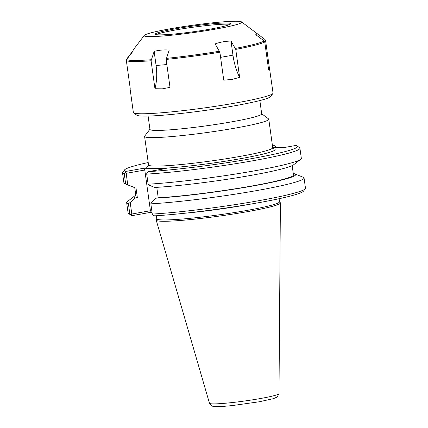 <?xml version="1.0" encoding="UTF-8"?>
<svg xmlns="http://www.w3.org/2000/svg" width="428" height="428" viewBox="0 0 428 428"><rect width="100%" height="100%" fill="white"/><g stroke="black" fill="none" stroke-linecap="round" stroke-linejoin="round"><path stroke-width="0.64" d="M143.712 168.258L125.928 171.409L125.297 172.735L126.164 173.335L144.776 170.034L143.712 168.258L166.23 168.461L148.446 171.617L146.804 172.933L146.724 174.094A89.554 6.693 -7.9 0 0 244.42 162.239A89.554 6.693 -7.9 0 0 299.926 148.243A89.554 6.693 -7.9 0 0 299.611 147.783L297.192 145.964A87.403 6.532 172.1 0 1 246.624 159.516A87.403 6.532 172.1 0 1 148.446 171.617M149.928 129.229L144.718 136.077A62.686 4.687 -7.9 0 0 144.594 136.446A62.686 4.687 -7.9 0 0 235.24 128.095A62.686 4.687 -7.9 0 0 268.779 119.214A62.686 4.687 -7.9 0 0 268.554 118.893L261.679 113.725M148.104 116.068L149.95 129.384A56.41 4.216 -7.9 0 0 231.521 121.868A56.41 4.216 -7.9 0 0 261.701 113.88L259.855 100.564M272.711 147.569L283.443 147.665L295.935 145.45A87.403 6.532 172.1 0 1 297.192 145.964M144.776 170.034L150.421 210.72L131.808 214.021L130.203 202.455L135.318 197.966L137.345 197.608L135.858 186.924L133.836 187.282L127.753 184.784L126.164 173.335M125.297 172.735L124.27 173.886L125.672 183.992L127.753 184.784M272.395 145.306A87.403 6.532 172.1 0 1 273.417 145.242L272.417 145.424M125.928 171.409A87.403 6.532 172.1 0 1 124.532 169.927A87.403 6.532 172.1 0 1 148.211 162.538M148.125 184.201A89.554 6.693 -7.9 0 0 240.397 173.249A89.554 6.693 -7.9 0 0 300.702 159.318L293.592 164.791A81.695 6.11 172.1 0 1 238.797 177.465A81.695 6.11 172.1 0 1 154.717 187.475L148.634 184.971L148.125 184.201L146.724 174.094M130.203 202.455L128.395 203.642L129.818 213.866A89.554 6.693 172.1 0 1 128.389 213.305L130.808 215.124A87.403 6.532 -7.9 0 0 132.065 215.637L149.848 212.481L152.052 212.502M152.272 214.075L152.641 214.979L154.583 215.846A87.403 6.532 -7.9 0 0 246.747 204.761A87.403 6.532 -7.9 0 0 303.468 191.161L305.298 188.759A89.554 6.693 172.1 0 1 246.86 202.744A89.554 6.693 172.1 0 1 152.272 214.075L150.854 203.846L151.084 202.647L156.199 198.159A81.695 6.11 172.1 0 0 250.032 186.501A81.695 6.11 172.1 0 0 294.86 173.907L303.19 177.24A89.554 6.693 172.1 0 1 304.057 178A89.554 6.693 172.1 0 1 248.55 191.995A89.554 6.693 172.1 0 1 150.854 203.846M279.083 198.704L279.511 201.759A61.969 4.633 172.1 0 1 246.351 210.539A61.969 4.633 172.1 0 1 156.744 218.794L156.322 215.739M156.728 218.697L156.236 219.912A62.686 4.687 -7.9 0 0 156.215 220.169A62.686 4.687 -7.9 0 0 246.849 211.764A62.686 4.687 -7.9 0 0 280.394 202.936A62.686 4.687 -7.9 0 0 280.303 202.695L279.495 201.663M293.319 173.832L294.148 173.682A81.695 6.11 172.1 0 1 294.86 173.907M304.057 178L305.474 188.224A89.554 6.693 172.1 0 1 305.298 188.759M124.532 169.927L122.702 172.329A89.554 6.693 -7.9 0 0 122.526 172.864L123.927 182.97A89.554 6.693 -7.9 0 0 124.794 183.724A89.554 6.693 -7.9 0 0 125.672 183.992M133.836 187.282A81.695 6.11 172.1 0 1 133.124 187.057L124.794 183.724M122.526 172.864A89.554 6.693 -7.9 0 0 124.27 173.886M275.809 147.596L275.359 146.109L275.407 147.59M272.679 147.339L275.306 146.874M131.808 214.021L131.129 214.781L132.065 215.637M150.421 210.72L149.848 212.481M128.389 213.305A89.554 6.693 172.1 0 1 128.074 212.844L126.651 202.615A89.554 6.693 172.1 0 1 127.282 201.652L134.387 196.174A81.695 6.11 172.1 0 1 135.804 195.355M128.395 203.642A89.554 6.693 172.1 0 1 126.651 202.615M129.818 213.866L131.129 214.781M300.702 159.318A89.554 6.693 -7.9 0 0 301.333 158.349L299.926 148.243M275.359 146.109L273.417 145.242M156.776 187.346L158.226 197.8L156.199 198.159M292.174 165.615L293.464 174.902A79.485 5.944 172.1 0 1 244.693 187.239A79.485 5.944 172.1 0 1 158.226 197.8M135.318 197.966A81.695 6.11 172.1 0 1 134.387 196.174M137.345 197.608A79.485 5.944 172.1 0 1 136.002 196.752L134.665 187.138M133.814 49.739C133.418 49.37 133.145 49.862 132.996 51.216L126.618 59.513L126.346 60.551L130.214 88.436M127.164 59.08L127.442 58.037L133.065 50.713M154.139 51.408C159.039 50.097 164.058 49.648 169.199 50.065L166.139 59.433L170.018 87.387L162.276 88.837L154.957 88.73L151.079 60.776L154.139 51.408L156.092 65.505A35.824 19.57 84.9 0 1 154.957 88.73M215.129 43.886C220.302 42.088 225.599 41.147 231.008 41.067L232.966 55.169A35.824 16.093 -100.1 0 0 239.626 77.345L232.051 79.453L223.748 80.159L219.869 52.211L215.129 43.886M231.008 41.067L235.748 49.391L239.626 77.345M268.26 67.244A35.824 35.663 -150.9 0 0 269.447 68.416L269.704 69.775L268.629 69.892L264.75 41.939L264.199 41.008L255.8 34.7C255.955 33.347 256.228 32.854 256.618 33.224L256.939 35.556M241.574 21.908A49.252 3.681 172.1 0 1 193.467 32.581A49.252 3.681 172.1 0 1 144.273 35.412A49.252 3.681 172.1 0 1 151.87 32.598A49.252 3.681 172.1 0 1 204.654 23.711A49.252 3.681 172.1 0 1 241.574 21.908L265.034 39.547L265.569 40.467L269.447 68.416M272.909 93.486A70.513 5.27 172.1 0 1 203.931 107.984A70.513 5.27 172.1 0 1 133.611 112.815L136.783 115.202A67.694 5.061 172.1 0 0 204.29 110.558A67.694 5.061 172.1 0 0 270.507 96.642L272.909 93.486A70.513 5.27 172.1 0 0 273.053 93.069L269.704 69.775M133.611 112.815A70.513 5.27 172.1 0 1 133.359 112.452L130.069 88.719M156.15 34.636A38.076 2.846 172.1 0 1 161.356 32.935A38.076 2.846 172.1 0 1 199.694 26.365A38.076 2.846 172.1 0 1 229.938 24.396M161.196 31.768A38.076 2.846 172.1 0 1 203.37 24.733A38.076 2.846 172.1 0 1 230.676 23.7A38.076 2.846 172.1 0 1 193.354 31.752A38.076 2.846 172.1 0 1 155.246 34.165A38.076 2.846 172.1 0 1 161.196 31.768M273.449 148.853L272.727 147.692A62.686 4.687 172.1 0 1 239.188 156.568A62.686 4.687 172.1 0 1 148.543 164.924L148.168 166.235M160.666 168.413A64.837 4.847 -7.9 0 0 240.461 158.702A64.837 4.847 -7.9 0 0 273.176 148.639M148.372 165.957A64.837 4.847 -7.9 0 0 149.276 168.306M184.382 213.278A61.969 4.633 -7.9 0 0 245.592 205.039A61.969 4.633 -7.9 0 0 251.413 203.974M209.479 403.262L211.732 405.867C211.887 406.183 213.358 406.423 216.145 406.6C219.869 406.654 225.358 406.3 232.618 405.53L259.068 401.801L273.46 398.65L277.189 397.018L278.992 393.616A35.091 2.622 172.1 0 1 260.213 398.559A35.091 2.622 172.1 0 1 209.479 403.262L156.215 220.169M166.845 64.548L156.092 65.505M232.966 55.169L220.586 57.363M151.164 59.738A70.101 5.243 172.1 0 1 126.618 59.513M219.543 51.221A70.101 5.243 172.1 0 1 166.225 58.395M264.199 41.008A70.101 5.243 172.1 0 1 235.421 48.407M265.007 39.526A70.101 5.243 172.1 0 1 265.018 39.537L263.75 38.579M264.75 41.939A70.513 5.27 172.1 0 1 235.748 49.391M219.869 52.211A70.513 5.27 172.1 0 1 166.139 59.433M151.079 60.776A70.513 5.27 172.1 0 1 126.346 60.551M272.727 147.692L268.779 119.214M148.543 164.924L144.594 136.446M278.992 393.616L280.394 202.936M144.273 35.412L133.37 49.744"/></g></svg>
